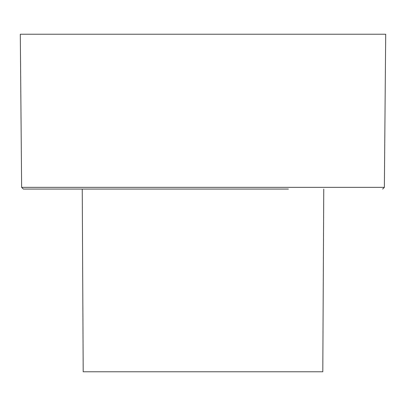 <?xml version="1.0" encoding="UTF-8"?>
<svg xmlns="http://www.w3.org/2000/svg" width="406" height="406" viewBox="0 0 406 406"><rect width="100%" height="100%" fill="white"/><g stroke="black" fill="none" stroke-linecap="round" stroke-linejoin="round"><path stroke-width="0.61" d="M323.755 189.079L322.8 371.779L83.2 371.779L82.245 189.079L23.375 189.079L288.387 189.079M27.187 34.221L378.813 34.221M384.365 187.354L21.635 187.354L20.3 34.221L385.7 34.221L384.365 187.354L382.625 189.079M21.635 187.354L23.375 189.079"/></g></svg>

